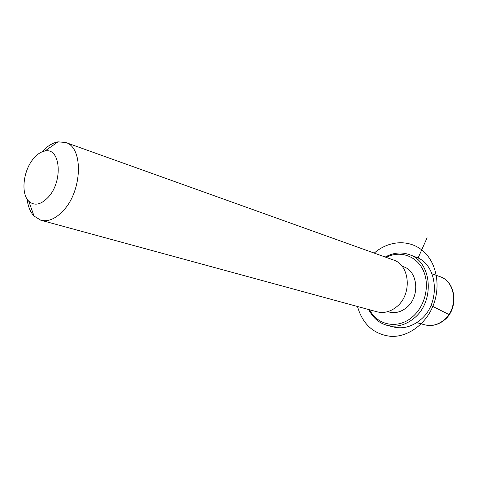 <?xml version="1.0" encoding="UTF-8"?>
<svg xmlns="http://www.w3.org/2000/svg" width="478" height="478" viewBox="0 0 478 478"><rect width="100%" height="100%" fill="white"/><g stroke="black" fill="none" stroke-linecap="round" stroke-linejoin="round"><path stroke-width="0.72" d="M403.133 266.61L403.528 266.754C418.142 271.205 420.246 296.886 406.551 307.599C400.94 312.122 395.061 313.58 388.913 311.973L387.754 311.65M393.095 259.853L393.543 260.014C410.046 265.099 412.311 294.442 396.74 306.709C390.389 311.859 383.75 313.544 376.819 311.758L41.15 220.31M42.064 151.849C47.167 146.178 52.49 142.844 58.035 141.835L65.827 142.534C83.513 147.487 82.419 190.585 63.407 210.523C55.657 218.84 48.099 222.067 40.72 220.191L34.046 216.062C30.287 212.053 27.969 206.382 27.097 199.063M48.29 197.163C40.929 204.853 34.416 206.197 28.758 201.178C20.53 193.435 23.344 170.054 33.735 158.326C37.32 154.137 41.066 151.699 44.974 151.012C60.509 147.188 63.335 181.162 48.29 197.163M415.191 256.829L415.818 257.062C438.159 264.292 441.242 303.847 419.995 320.188C411.474 326.952 402.554 329.199 393.239 326.922L387.419 325.434M386.134 257.355C399.871 250.191 416.565 255.7 423.293 270.506C430.146 285.217 425.175 306.35 412.269 317.051C397.983 329.497 377.429 325.458 369.655 309.81M385.256 257.045C393.382 252.551 401.52 251.792 409.676 254.756C432.112 262.004 435.159 301.929 413.775 318.456C405.201 325.297 396.232 327.579 386.875 325.291C378.773 322.931 372.726 317.685 368.753 309.565M430.947 305.49L449.469 314.793M418.071 258.066L427.105 237.775M357.472 306.488C362.736 324.544 373.969 334.51 391.171 336.393C407.232 337.074 424.303 325.434 432.267 307.665C441.248 287.798 437.149 263.39 423.371 251.267C409.64 239.042 388.799 240.291 374.25 253.095M439.688 276.553L440.119 276.708C456.066 281.667 458.557 309.003 443.715 320.26C437.663 324.998 431.281 326.504 424.584 324.771L416.708 322.626M402.028 266.222L403.528 266.754M65.827 142.534L393.543 260.014M28.758 201.178L34.046 216.062M44.974 151.012L58.035 141.835M432.028 273.81L440.119 276.708C456.52 282.056 458.844 308.937 444.235 320.152M444.092 320.272C438.033 325.022 431.532 326.522 424.584 324.771M409.676 254.756L415.818 257.062"/></g></svg>
